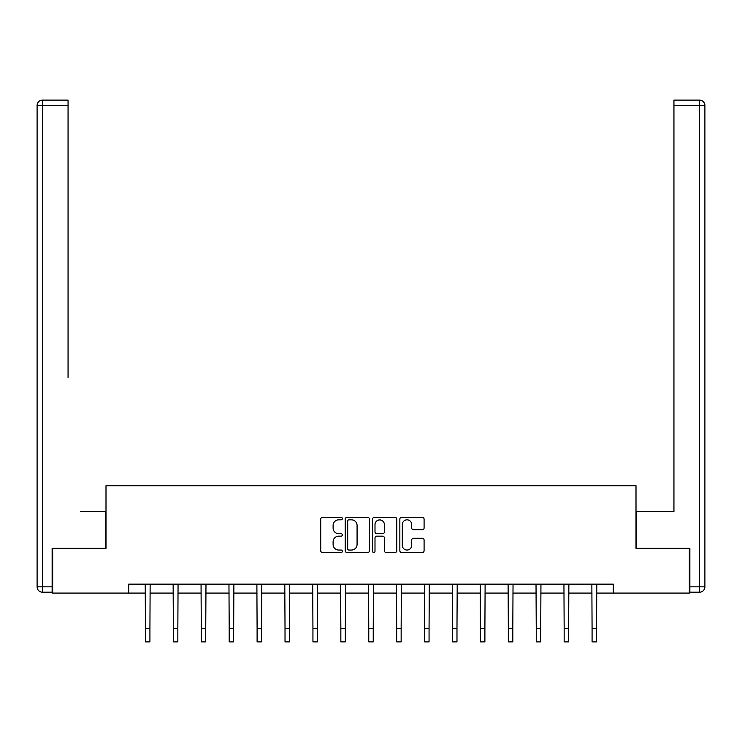 <?xml version="1.0" encoding="UTF-8"?>
<svg xmlns="http://www.w3.org/2000/svg" width="742" height="742" viewBox="0 0 742 742"><rect width="100%" height="100%" fill="white"/><g stroke="black" fill="none" stroke-linecap="round" stroke-linejoin="round"><path stroke-width="1.11" d="M342.368 518.602A1.234 1.234 0 0 0 341.144 517.369L322.482 517.369A1.753 1.753 0 0 0 320.72 519.131L320.72 550.74A1.753 1.753 0 0 0 322.482 552.502L341.144 552.502A1.234 1.234 0 0 0 342.368 551.269A1.234 1.234 0 0 0 341.144 550.045L338.723 550.045A5.621 5.621 0 0 1 333.102 544.424L333.102 541.781A5.621 5.621 0 0 1 338.723 536.16L341.144 536.16A1.234 1.234 0 0 0 342.368 534.936A1.234 1.234 0 0 0 341.144 533.702L338.723 533.702A5.621 5.621 0 0 1 333.102 528.081L333.102 525.447A5.621 5.621 0 0 1 338.723 519.827L341.144 519.827A1.234 1.234 0 0 0 342.368 518.602M422.328 529.751A1.753 1.753 0 0 0 424.09 527.998L424.09 519.131A1.753 1.753 0 0 0 422.328 517.369L401.608 517.369A1.753 1.753 0 0 0 399.845 519.131L399.845 550.74A1.753 1.753 0 0 0 401.608 552.502L422.328 552.502A1.753 1.753 0 0 0 424.09 550.74L424.09 540.028A1.753 1.753 0 0 0 422.328 538.275L413.461 538.275A1.753 1.753 0 0 0 411.708 540.028L411.708 545.342A4.702 4.702 0 0 1 407.006 550.045A4.702 4.702 0 0 1 402.312 545.342L402.312 524.529A4.702 4.702 0 0 1 407.006 519.827A4.702 4.702 0 0 1 411.708 524.529L411.708 527.998A1.753 1.753 0 0 0 413.461 529.751L422.328 529.751M68.06 100.114L42.47 100.114L68.06 100.114L56.605 100.114L68.06 100.114L68.06 105.485L42.47 105.485L42.47 586.829L52.135 586.829L52.135 548.357L105.995 548.357L105.995 485.722L636.005 485.722L636.005 548.357L689.337 548.357L689.337 593.09L613.282 593.09L613.282 584.139L128.718 584.139L128.718 593.09L145.451 593.09M52.663 548.357L52.663 593.09L128.718 593.09M369.46 519.131A1.753 1.753 0 0 0 367.707 517.369L346.978 517.369A1.753 1.753 0 0 0 345.225 519.131L345.225 550.74A1.753 1.753 0 0 0 346.978 552.502L367.707 552.502A1.753 1.753 0 0 0 369.46 550.74L369.46 519.131M374.293 517.369L395.022 517.369A1.753 1.753 0 0 1 396.775 519.131L396.775 550.74A1.753 1.753 0 0 1 395.022 552.502L386.146 552.502A1.753 1.753 0 0 1 384.393 550.74L384.393 537.922A1.753 1.753 0 0 0 382.64 536.16L376.75 536.16A1.753 1.753 0 0 0 374.998 537.922L374.998 551.269A1.234 1.234 0 0 1 373.764 552.502A1.234 1.234 0 0 1 372.54 551.269L372.54 519.131A1.753 1.753 0 0 1 374.293 517.369M149.921 593.09L173.359 593.09M177.839 593.09L201.277 593.09M205.747 593.09L229.195 593.09M233.665 593.09L257.103 593.09M261.583 593.09L285.021 593.09M289.491 593.09L312.938 593.09M317.409 593.09L340.847 593.09M345.327 593.09L368.765 593.09M373.235 593.09L396.673 593.09M401.153 593.09L424.591 593.09M429.062 593.09L452.509 593.09M456.979 593.09L480.417 593.09M484.897 593.09L508.335 593.09M512.805 593.09L536.253 593.09M540.723 593.09L564.161 593.09M568.641 593.09L592.079 593.09M596.549 593.09L613.282 593.09M348.916 519.827A1.234 1.234 0 0 0 347.683 521.06L347.683 548.811A1.234 1.234 0 0 0 348.916 550.045L351.458 550.045A5.621 5.621 0 0 0 357.078 544.424L357.078 525.447A5.621 5.621 0 0 0 351.458 519.827L348.916 519.827M384.393 524.613A4.702 4.702 0 0 0 379.691 519.919A4.702 4.702 0 0 0 374.998 524.613L374.998 531.949A1.753 1.753 0 0 0 376.75 533.702L382.64 533.702A1.753 1.753 0 0 0 384.393 531.949L384.393 524.613M145.219 584.139L145.451 628.465L149.921 628.465L150.144 584.139M145.451 628.465L145.451 641.886L149.921 641.886L149.921 628.465M105.809 548.357L105.809 511.674L80.405 511.674M68.06 105.485L68.06 377.465M37.1 586.829L42.47 586.829L42.47 592.199L52.135 592.199L42.47 592.199A5.37 5.37 0 0 1 37.1 586.829L37.1 105.485A5.37 5.37 0 0 1 42.47 100.114A5.37 5.37 0 0 0 37.1 105.485A5.37 5.37 0 0 1 42.47 100.114A5.37 5.37 0 0 0 37.1 105.485L42.47 105.485L42.47 100.114M52.135 586.829L52.135 592.199M661.595 511.674L673.94 511.674L673.94 100.114L699.53 100.114L685.395 100.114M636.191 548.357L636.191 511.674L673.94 511.674L673.94 377.465M689.865 586.829L699.53 586.829L699.53 592.199A5.37 5.37 0 0 0 704.9 586.829L704.9 105.485L704.9 586.829A5.37 5.37 0 0 1 699.53 592.199L689.865 592.199L689.865 548.357L689.337 548.357M699.53 100.114A5.37 5.37 0 0 1 704.9 105.485A5.37 5.37 0 0 0 699.53 100.114A5.37 5.37 0 0 1 704.9 105.485A5.37 5.37 0 0 0 699.53 100.114L699.53 105.485L673.94 105.485M173.136 584.139L173.359 628.465L177.839 628.465L178.061 584.139M173.359 628.465L173.359 641.886L177.839 641.886L177.839 628.465M201.054 584.139L201.277 628.465L205.747 628.465L205.979 584.139M201.277 628.465L201.277 641.886L205.747 641.886L205.747 628.465M228.963 584.139L229.195 628.465L233.665 628.465L233.888 584.139M229.195 628.465L229.195 641.886L233.665 641.886L233.665 628.465M256.88 584.139L257.103 628.465L261.583 628.465L261.805 584.139M257.103 628.465L257.103 641.886L261.583 641.886L261.583 628.465M284.789 584.139L285.021 628.465L289.491 628.465L289.723 584.139M285.021 628.465L285.021 641.886L289.491 641.886L289.491 628.465M312.707 584.139L312.938 628.465L317.409 628.465L317.632 584.139M312.938 628.465L312.938 641.886L317.409 641.886L317.409 628.465M340.624 584.139L340.847 628.465L345.327 628.465L345.549 584.139M340.847 628.465L340.847 641.886L345.327 641.886L345.327 628.465M368.533 584.139L368.765 628.465L373.235 628.465L373.467 584.139M368.765 628.465L368.765 641.886L373.235 641.886L373.235 628.465M396.451 584.139L396.673 628.465L401.153 628.465L401.376 584.139M396.673 628.465L396.673 641.886L401.153 641.886L401.153 628.465M424.368 584.139L424.591 628.465L429.062 628.465L429.293 584.139M424.591 628.465L424.591 641.886L429.062 641.886L429.062 628.465M452.277 584.139L452.509 628.465L456.979 628.465L457.211 584.139M452.509 628.465L452.509 641.886L456.979 641.886L456.979 628.465M480.195 584.139L480.417 628.465L484.897 628.465L485.12 584.139M480.417 628.465L480.417 641.886L484.897 641.886L484.897 628.465M508.112 584.139L508.335 628.465L512.805 628.465L513.037 584.139M508.335 628.465L508.335 641.886L512.805 641.886L512.805 628.465M536.021 584.139L536.253 628.465L540.723 628.465L540.946 584.139M536.253 628.465L536.253 641.886L540.723 641.886L540.723 628.465M563.939 584.139L564.161 628.465L568.641 628.465L568.864 584.139M564.161 628.465L564.161 641.886L568.641 641.886L568.641 628.465M591.856 584.139L592.079 628.465L596.549 628.465L596.781 584.139M592.079 628.465L592.079 641.886L596.549 641.886L596.549 628.465M704.9 586.829L699.53 586.829L699.53 105.485L704.9 105.485"/></g></svg>
